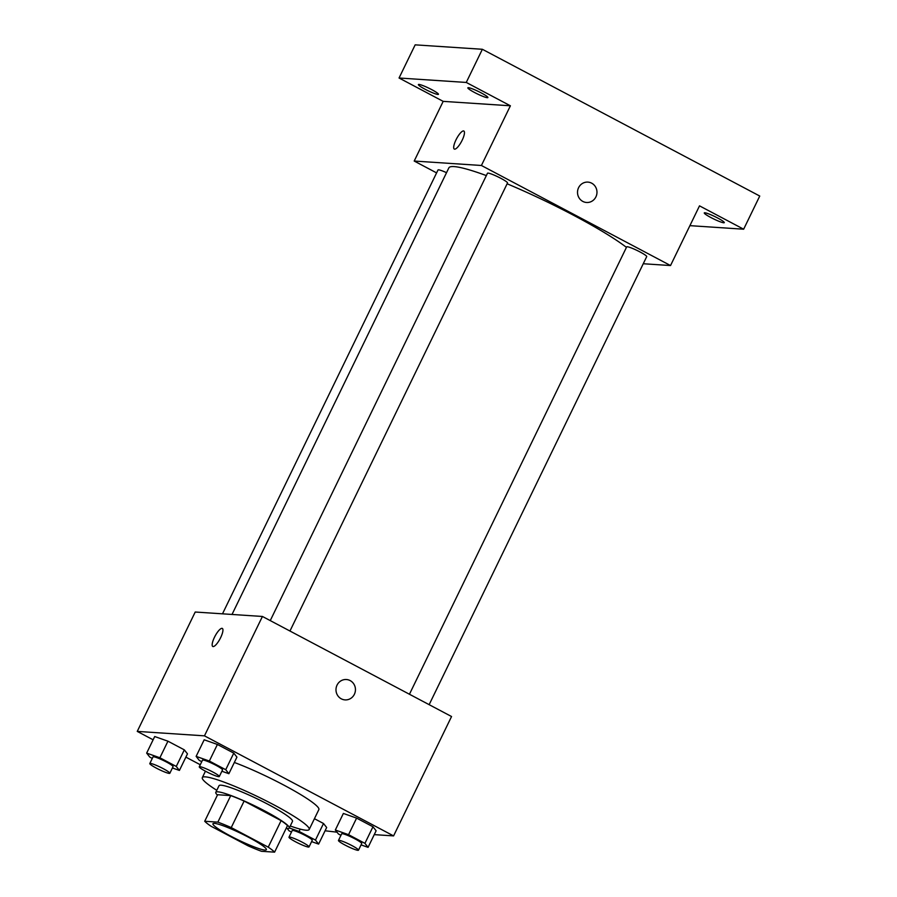 <?xml version="1.0" encoding="UTF-8"?>
<svg xmlns="http://www.w3.org/2000/svg" width="897" height="897" viewBox="0 0 897 897"><rect width="100%" height="100%" fill="white"/><g stroke="black" fill="none" stroke-linecap="round" stroke-linejoin="round"><path stroke-width="1.35" d="M214.439 823.368A29.702 3.521 25.9 0 1 244.959 835.41A29.702 3.521 25.9 0 1 266.375 849.683A29.702 3.521 25.9 0 1 238.12 839.872A29.702 3.521 25.9 0 1 212.937 823.738A29.702 3.521 25.9 0 1 214.439 823.368M211.075 826.26L248.065 845.826A39.883 4.732 25.9 0 0 261.453 851.287L274.594 852.15A39.883 4.732 25.9 0 0 268.237 847.16L231.235 827.583A39.883 4.732 25.9 0 0 217.859 822.134L204.718 821.26A39.883 4.732 25.9 0 0 211.075 826.26M268.237 847.16L281.109 820.632L244.119 801.055L231.235 827.583M217.859 822.134L230.742 795.605L217.601 794.731L204.718 821.26M230.742 795.605A39.883 4.732 25.9 0 1 244.119 801.055M281.109 820.632A39.883 4.732 25.9 0 1 287.477 825.621L274.594 852.15M286.132 828.402A40.836 4.844 -154.1 0 0 289.271 828.021A40.836 4.844 -154.1 0 0 264.862 810.989A40.836 4.844 -154.1 0 0 215.796 792.343A40.836 4.844 -154.1 0 0 217.444 795.056M215.796 792.343L219.025 785.705A40.836 4.844 25.9 0 1 221.088 785.2A40.836 4.844 25.9 0 1 268.08 804.362A40.836 4.844 25.9 0 1 292.489 821.383L289.271 828.021M216.782 790.313A59.404 7.041 25.9 0 1 202.318 777.598A59.404 7.041 25.9 0 1 205.323 776.869A59.404 7.041 25.9 0 1 266.364 800.943A59.404 7.041 25.9 0 1 309.196 829.49A59.404 7.041 25.9 0 1 290.258 825.991M234.341 762.461A59.404 7.041 25.9 0 1 291.29 789.147A59.404 7.041 25.9 0 1 318.85 809.599L309.196 829.49M361.065 844.884L368.073 847.351L376.123 830.768L372.973 826.765L356.602 818.109L343.372 813.444L335.321 830.017L338.472 834.019L340.95 835.331M311.607 841.621L318.614 844.088L326.665 827.505L323.514 823.502L314.432 818.703L323.514 823.502L315.464 840.085L299.082 831.418L289.294 827.965M325.073 830.779L337.003 832.169M374.251 834.625L393.581 835.903L204.46 735.843L137.252 731.403L153.118 739.801M185.881 757.135L200.266 764.737M221.873 771.241L228.881 773.707L236.931 757.124L233.781 753.121L217.399 744.465L204.18 739.79L196.129 756.373L199.269 760.376L201.747 761.688M172.415 767.967L179.411 770.445L187.473 753.861L184.322 749.858L167.941 741.191L154.71 736.527L146.66 753.11L149.81 757.113L152.288 758.425M393.581 835.903L451.55 716.524L262.429 616.463L204.46 735.843M337.048 685.117A10.215 9.732 -86.2 0 1 355.425 690.342A10.215 9.732 -86.2 0 1 345.042 699.895A10.215 9.732 -86.2 0 1 337.048 685.117M262.429 616.463L195.221 612.023L137.252 731.403M212.78 646.479A10.215 2.837 117.9 0 1 214.764 636.691A10.215 2.837 117.9 0 1 221.985 628.337A10.215 2.837 117.9 0 1 222.321 628.427A10.215 2.837 117.9 0 1 220.057 638.787A10.215 2.837 117.9 0 1 212.78 646.479A10.215 2.837 117.9 0 1 214.753 636.691A10.215 2.837 117.9 0 1 221.985 628.337A10.215 2.837 117.9 0 1 222.333 628.427M346.388 679.511A10.215 9.732 -86.2 0 1 355.425 690.342A10.215 9.732 -86.2 0 1 345.042 699.895M232.02 614.456L448.859 167.885A103.951 12.334 25.9 0 1 454.106 166.595A103.951 12.334 25.9 0 1 486.342 175.588M507.119 183.795A103.951 12.334 25.9 0 1 626.442 247.37M446.538 172.673A11.134 1.323 -154.1 0 0 438.016 169.97L222.501 613.828M409.447 694.244L626.678 246.888A11.134 1.323 25.9 0 1 627.238 246.742A11.134 1.323 25.9 0 1 638.686 251.261A11.134 1.323 25.9 0 1 646.715 256.609L429.147 704.672M270.255 620.601L487.486 173.233A11.134 1.323 25.9 0 1 488.046 173.099A11.134 1.323 25.9 0 1 499.494 177.617A11.134 1.323 25.9 0 1 507.523 182.966L289.955 631.028M643.25 263.74L670.53 265.546L481.409 165.485L414.201 161.045L436.604 172.897M481.409 165.485L510.393 105.79L466.261 82.446L482.362 49.279L759.748 196.039L743.647 229.206L699.514 205.85L670.53 265.546M578.576 187.708A10.215 9.732 -86.2 0 1 596.953 192.945A10.215 9.732 -86.2 0 1 586.571 202.487A10.215 9.732 -86.2 0 1 578.576 187.708M482.362 49.279L415.165 44.85L399.053 78.005L443.185 101.361L414.201 161.045M510.393 105.79L443.185 101.361M463.502 130.928A10.215 2.837 117.9 0 1 463.85 131.029A10.215 2.837 117.9 0 1 461.585 141.378A10.215 2.837 117.9 0 1 454.308 149.07A10.215 2.837 117.9 0 1 456.281 139.282A10.215 2.837 117.9 0 1 463.502 130.928M454.308 149.081A10.215 2.837 117.9 0 1 456.281 139.282A10.215 2.837 117.9 0 1 463.514 130.94A10.215 2.837 117.9 0 1 463.861 131.029M587.916 182.113A10.215 9.732 -86.2 0 1 596.953 192.945A10.215 9.732 -86.2 0 1 586.571 202.487M710.929 217.556A11.134 1.323 25.9 0 1 704.268 212.914A11.134 1.323 25.9 0 1 714.864 216.592A11.134 1.323 25.9 0 1 724.305 222.635A11.134 1.323 25.9 0 1 710.929 217.556M689.905 225.652L743.647 229.206M474.524 92.481A11.134 1.323 25.9 0 1 467.864 87.839A11.134 1.323 25.9 0 1 478.46 91.505A11.134 1.323 25.9 0 1 487.901 97.56A11.134 1.323 25.9 0 1 474.524 92.481M425.055 89.218A11.134 1.323 25.9 0 1 418.394 84.576A11.134 1.323 25.9 0 1 428.99 88.242A11.134 1.323 25.9 0 1 438.442 94.297A11.134 1.323 25.9 0 1 425.055 89.218M466.261 82.446L399.053 78.005M179.411 770.445L176.272 766.442L159.89 757.774L146.66 753.11M149.799 763.549L153.017 756.911A11.134 1.323 25.9 0 1 153.578 756.776A11.134 1.323 25.9 0 1 165.026 761.284A11.134 1.323 25.9 0 1 173.054 766.643L169.836 773.27A11.134 1.323 25.9 0 1 159.24 769.592A11.134 1.323 25.9 0 1 149.799 763.549A11.134 1.323 25.9 0 1 150.36 763.403A11.134 1.323 25.9 0 1 161.808 767.922A11.134 1.323 25.9 0 1 169.836 773.27M187.473 753.861L184.322 749.858L176.272 766.442M184.322 749.858L167.941 741.191L159.89 757.774M167.941 741.191L154.71 736.527M318.614 844.088L315.464 840.085M287.242 828.525L289.002 830.757L291.48 832.068M288.991 837.193L292.209 830.555A11.134 1.323 25.9 0 1 292.781 830.42A11.134 1.323 25.9 0 1 304.218 834.939A11.134 1.323 25.9 0 1 312.246 840.287L309.028 846.914A11.134 1.323 25.9 0 1 298.432 843.247A11.134 1.323 25.9 0 1 288.991 837.193A11.134 1.323 25.9 0 1 289.552 837.047A11.134 1.323 25.9 0 1 301 841.565A11.134 1.323 25.9 0 1 309.028 846.914M326.665 827.505L323.514 823.502M300.203 829.108L299.082 831.418M228.881 773.707L225.73 769.704L209.349 761.037L196.129 756.373M199.269 766.812L202.487 760.174A11.134 1.323 25.9 0 1 203.047 760.039A11.134 1.323 25.9 0 1 214.495 764.547A11.134 1.323 25.9 0 1 222.523 769.906L219.305 776.533A11.134 1.323 25.9 0 1 208.709 772.855A11.134 1.323 25.9 0 1 199.269 766.812A11.134 1.323 25.9 0 1 199.829 766.666A11.134 1.323 25.9 0 1 211.266 771.185A11.134 1.323 25.9 0 1 219.305 776.533M236.931 757.124L233.781 753.121L225.73 769.704M233.781 753.121L217.399 744.465L209.349 761.037M217.399 744.465L204.18 739.79M368.073 847.351L364.922 843.348L348.552 834.681L335.321 830.017M338.461 840.455L341.679 833.818A11.134 1.323 25.9 0 1 342.239 833.683A11.134 1.323 25.9 0 1 353.687 838.202A11.134 1.323 25.9 0 1 361.715 843.55L358.497 850.177A11.134 1.323 25.9 0 1 347.901 846.51A11.134 1.323 25.9 0 1 338.461 840.455A11.134 1.323 25.9 0 1 339.021 840.31A11.134 1.323 25.9 0 1 350.469 844.828A11.134 1.323 25.9 0 1 358.497 850.177M376.123 830.768L372.973 826.765L364.922 843.348M372.973 826.765L356.602 818.109L348.552 834.681M356.602 818.109L343.372 813.444M205.435 771.196L202.318 777.598"/></g></svg>
